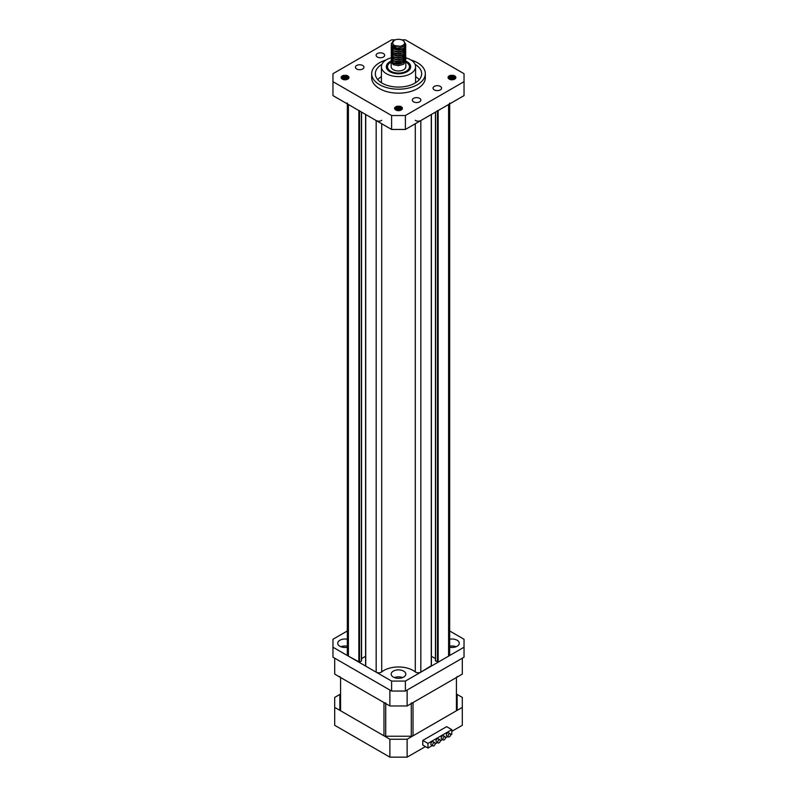 <?xml version="1.0" encoding="UTF-8"?>
<svg xmlns="http://www.w3.org/2000/svg" width="797" height="797" viewBox="0 0 797 797"><rect width="100%" height="100%" fill="white"/><g stroke="black" fill="none" stroke-linecap="round" stroke-linejoin="round"><path stroke-width="1.2" d="M381.713 123.754L381.713 671.911A20.732 11.965 180 0 1 413.155 670.476A20.732 11.965 180 0 1 415.287 671.911L415.287 123.754M359.527 110.942L359.527 662.158L348.399 656.14A3.656 2.112 180 0 1 347.333 654.646L347.333 103.899M358.839 662.158L358.839 110.544L348.399 104.517L348.399 656.14M359.527 662.158L361.42 661.062L361.42 112.038M361.569 658.591L365.594 656.27M381.713 671.911A3.656 2.112 180 0 1 376.164 672.17L376.164 120.546L365.733 114.529L365.733 665.744M376.164 672.17L365.733 666.143M431.267 665.744L420.836 672.17A3.656 2.112 180 0 1 415.287 671.911M431.267 666.143L431.267 114.529L420.836 120.546L420.836 672.17M435.431 658.591L431.406 656.27M449.667 103.899L449.667 654.646A3.656 2.112 180 0 1 448.601 656.14L438.161 662.158L435.58 660.663M448.601 656.14L448.601 104.517L438.161 110.544L438.161 662.158M395.322 107.007A26.829 15.492 0 0 0 396.488 107.067A26.829 15.492 180 0 1 395.322 107.007M397.464 107.107A26.829 15.492 0 0 0 399.068 107.107A26.829 15.492 180 0 1 397.464 107.107M400.064 107.087A26.829 15.492 0 0 0 401.678 107.007A26.829 15.492 180 0 1 400.064 107.087M376.164 120.546A3.656 2.112 0 0 0 381.713 120.297M415.287 120.297A3.656 2.112 0 0 0 420.836 120.546M437.473 110.544L438.161 110.544M448.601 104.517A3.656 2.112 0 0 0 449.667 103.032M347.333 103.032A3.656 2.112 0 0 0 348.399 104.517M358.839 110.544L359.527 110.544M415.068 64.348A23.173 13.38 180 0 1 421.673 73.703A23.173 13.38 180 0 1 421.384 75.795A23.173 13.38 180 0 1 396.687 87.042A23.173 13.38 180 0 1 375.327 73.703A23.173 13.38 180 0 1 375.616 71.61A23.173 13.38 180 0 1 381.932 64.348M377.768 79.68A23.173 13.38 180 0 1 381.424 76.612A23.173 13.38 0 0 0 377.768 79.68A23.173 13.38 180 0 1 381.424 76.612M415.576 76.612A23.173 13.38 180 0 1 419.232 79.68A23.173 13.38 0 0 0 415.576 76.612A23.173 13.38 180 0 1 419.232 79.68M410.933 59.974A26.829 15.492 180 0 1 425.329 73.703A26.829 15.492 180 0 1 425 76.123A26.829 15.492 180 0 1 396.398 89.144A26.829 15.492 180 0 1 371.671 73.703A26.829 15.492 180 0 1 372 71.282A26.829 15.492 180 0 1 386.067 59.974M371.671 73.703L371.671 77.688A26.829 15.492 0 0 0 379.531 88.636A26.829 15.492 0 0 0 408.771 91.994A26.829 15.492 0 0 0 425.329 77.688L425.329 73.703M356.677 68.97A4.264 2.461 180 0 1 355.432 67.227A4.264 2.461 180 0 1 358.062 64.956A4.264 2.461 180 0 1 362.715 65.493A4.264 2.461 180 0 1 363.96 67.227A4.264 2.461 180 0 1 361.33 69.508A4.264 2.461 180 0 1 356.677 68.97M377.37 57.025A4.264 2.461 180 0 1 376.124 55.282A4.264 2.461 180 0 1 378.754 53.01A4.264 2.461 180 0 1 383.407 53.538A4.264 2.461 180 0 1 384.662 55.282A4.264 2.461 180 0 1 382.022 57.563A4.264 2.461 180 0 1 377.37 57.025M434.285 89.882A4.264 2.461 180 0 1 433.04 88.138A4.264 2.461 180 0 1 435.67 85.867A4.264 2.461 180 0 1 440.323 86.395A4.264 2.461 180 0 1 441.568 88.138A4.264 2.461 180 0 1 438.938 90.42A4.264 2.461 180 0 1 434.285 89.882M413.593 101.827A4.264 2.461 180 0 1 412.338 100.093A4.264 2.461 180 0 1 414.978 97.812A4.264 2.461 180 0 1 419.63 98.35A4.264 2.461 180 0 1 420.876 100.093A4.264 2.461 180 0 1 418.246 102.365A4.264 2.461 180 0 1 413.593 101.827M455.605 78.355L454.549 76.94L451.012 76.223L448.432 77.558L448.362 78.405M455.625 78.305L454.549 76.691L451.012 75.974L448.432 77.309L449.378 79.182C447.356 77.747 447.665 76.482 450.275 75.386L453.593 75.376C456.263 76.462 456.581 77.727 454.549 79.182A3.656 2.112 180 0 1 449.378 79.182M455.326 78.664L451.012 77.219L448.492 78.435M455.426 78.574L454.549 77.688L451.012 76.97L448.422 78.305M454.758 79.072L451.012 78.216L448.97 78.933M454.938 78.963L451.012 77.967L448.93 78.714M453.742 79.531L449.936 79.441L453.682 79.511M454.061 79.411L449.628 79.311M402.146 109.219L401.09 107.804L397.554 107.097L394.963 108.422L394.894 109.269M402.156 109.179L401.09 107.555L397.554 106.848L394.963 108.173L395.91 110.046C393.897 108.611 394.196 107.356 396.816 106.26L400.134 106.24C402.794 107.326 403.113 108.591 401.09 110.046A3.656 2.112 180 0 1 395.91 110.046M401.867 109.528L397.554 108.093L395.033 109.299M401.967 109.438L401.09 108.551L397.554 107.844L394.963 109.179M401.289 109.936L397.554 109.079L395.511 109.797M401.469 109.837L397.554 108.83L395.362 109.667M400.283 110.394L396.478 110.315M400.602 110.285L396.169 110.175M348.678 78.355L347.622 76.94L344.095 76.223L341.505 77.558L341.435 78.405M348.697 78.305L347.622 76.691L344.095 75.974L341.505 77.309L342.451 79.182C340.439 77.747 340.737 76.482 343.348 75.386L346.665 75.376C349.335 76.462 349.654 77.727 347.622 79.182A3.656 2.112 180 0 1 342.451 79.182M348.409 78.664L344.095 77.219L341.574 78.435M348.498 78.574L347.622 77.688L344.095 76.97L341.505 78.305M347.831 79.072L344.095 78.216L342.052 78.933M348.01 78.963L344.095 77.967L341.893 78.803M346.815 79.531L343.009 79.441L346.755 79.511M347.133 79.411L342.7 79.311M395.272 39.85L391.606 39.85L332.967 73.703L332.967 81.673L391.606 115.525L405.394 115.525L464.033 81.673L464.033 73.703L405.394 39.85L401.728 39.85M400.164 48.697A3.656 2.112 180 0 1 396.507 48.597M332.967 81.673L332.967 95.61L391.606 129.463L391.606 115.525M405.394 115.525L405.394 129.463L464.033 95.61L464.033 81.673M405.394 129.463L391.606 129.463M453.682 78.514L449.817 78.495M453.682 77.518L449.817 77.498M455.854 77.837L455.157 77.199M453.682 76.522L449.817 76.502M448.611 77.03L448.024 77.538M455.446 76.422L450.275 75.386M455.565 78.395L454.748 77.817M448.93 77.717L448.342 78.096M455.874 77.737L454.748 76.831M448.93 76.721L448.024 77.409M400.214 110.375L396.488 110.315M400.214 109.378L396.358 109.358M400.214 108.382L396.358 108.362M402.385 108.701L401.698 108.063M400.214 107.386L396.358 107.366M395.143 107.904L394.565 108.402M401.977 107.286L396.816 106.26M402.106 109.269L401.289 108.691M395.471 108.581L394.844 108.681M402.405 108.601L401.289 107.695M395.471 107.585L394.565 108.282M346.755 78.514L342.889 78.495M346.755 77.518L342.889 77.498M348.927 77.837L348.229 77.199M346.755 76.522L342.889 76.502M341.684 77.03L341.096 77.538M348.518 76.422L343.348 75.386M348.648 78.395L347.821 77.817M342.013 77.717L341.415 78.096M348.947 77.737L347.821 76.831M342.013 76.721L341.096 77.409M403.671 671.124A7.312 4.224 0 0 0 395.701 670.207A7.312 4.224 0 0 0 391.188 674.113A7.312 4.224 0 0 0 393.329 677.091A7.312 4.224 0 0 0 401.299 678.008A7.312 4.224 0 0 0 405.812 674.113A7.312 4.224 0 0 0 403.671 671.124M402.634 677.589A7.312 4.224 0 0 0 394.366 677.589M347.333 639.234A7.312 4.224 0 0 0 337.719 643.239A7.312 4.224 0 0 0 339.861 646.228A7.312 4.224 0 0 0 347.333 647.254M347.333 646.198A7.312 4.224 0 0 0 340.907 646.726M449.667 647.254A7.312 4.224 0 0 0 459.281 643.239A7.312 4.224 0 0 0 457.139 640.26A7.312 4.224 0 0 0 449.667 639.234M456.093 646.726A7.312 4.224 0 0 0 449.667 646.198M449.667 630.965L464.033 639.264L464.033 647.224L405.394 681.076L405.394 691.039L391.606 691.039L332.967 657.186L332.967 639.264L347.333 630.965M391.606 691.039L391.606 681.076L332.967 647.224M391.606 681.076L405.394 681.076M464.033 647.224L464.033 657.186L405.394 691.039M404.199 56.109L405.075 56.976M405.175 57.095L405.643 57.972M405.683 58.091L405.812 58.968L403.671 62.206L398.5 63.69L393.329 62.704L391.188 59.964L391.367 59.088M404.039 56.228L404.976 57.095M405.075 57.225L405.593 58.091M405.643 58.221L405.812 59.217L403.671 62.455L398.5 63.939L393.329 62.953L391.367 61.628L394.256 63.531L393.329 64.696L391.367 61.927M405.683 60.084L405.812 60.961L403.671 64.198L398.5 65.683L393.329 64.696M391.188 59.964L391.188 66.729A7.312 4.224 0 0 0 393.329 69.718A7.312 4.224 0 0 0 401.299 70.634A7.312 4.224 0 0 0 405.812 66.729L405.812 60.961M391.188 44.034L393.329 47.023L397.324 47.999A7.312 4.224 180 0 1 393.329 46.824A7.312 4.224 180 0 1 392.562 46.306L391.188 44.034L392.682 41.673M405.394 43.496L405.812 45.031L403.671 48.258L398.5 49.753L393.329 48.756L391.188 46.027L391.367 45.15M405.812 45.15L403.671 48.507L398.5 50.002L393.329 49.006L391.188 46.146M405.683 46.146L405.812 47.023L403.671 50.251L398.5 51.745L393.329 50.749L391.188 48.009L391.367 47.143M405.812 47.143L403.671 50.5L398.5 51.994L393.329 50.998L391.188 48.258L391.427 47.272M405.683 48.139L403.671 52.243L398.5 53.728L393.329 52.741L391.188 50.002L391.367 49.135M405.812 49.135L403.671 52.492L398.5 53.977L393.329 52.991L391.188 50.131M405.683 50.131L403.671 54.236L398.5 55.72L393.329 54.734L391.188 51.994L391.367 51.128M405.812 51.128L403.671 54.485L398.5 55.969L393.329 54.983L391.188 52.243L391.427 51.247M405.683 52.124L403.671 56.228L398.5 57.713L393.329 56.726L391.188 53.987L391.367 53.12M405.812 53.12L403.671 56.477L398.5 57.962L393.329 56.976L391.188 54.116M405.683 54.116L403.671 58.221L398.5 59.705L393.329 58.719L391.188 55.979L391.367 55.113M405.812 55.113L403.671 58.47L398.5 59.954L393.329 58.968L391.188 56.109M405.683 56.109L403.671 60.213L398.5 61.698L393.329 60.711L391.188 57.972L391.367 57.095M405.812 57.095L403.671 60.462L398.5 61.947L393.329 60.961L391.188 58.091M391.486 47.143L392.214 46.276M392.363 46.146L392.911 45.768M393.997 48.956L396.796 48.308M391.486 51.128L392.214 50.251M394.864 48.916L398.5 48.517L401.837 49.135M402.176 49.255L403.671 50.002M391.188 61.1A12.194 7.043 0 0 0 386.306 66.729A12.194 7.043 0 0 0 389.872 71.71A12.194 7.043 0 0 0 403.162 73.234A12.194 7.043 0 0 0 410.694 66.729A12.194 7.043 0 0 0 407.128 61.758A12.194 7.043 0 0 0 405.812 61.1M400.791 46.096A6.097 3.517 0 0 0 402.814 40.348A6.097 3.517 0 0 0 394.186 40.348A6.097 3.517 0 0 0 392.423 43.148L392.672 43.656C393.887 45.658 396.298 46.505 399.925 46.196L392.562 46.306M397.324 47.999C405.015 47.143 406.978 44.672 403.232 40.597L402.814 40.348M394.186 40.348L392.423 43.148M401.907 62.993A7.312 4.224 0 0 0 394.555 63.172M393.329 64.677L394.256 63.033M394.864 49.354L392.503 46.893L392.911 48.527M403.78 52.174L404.497 49.882L402.744 52.582L401.299 53.289M393.887 48.886L395.78 48.139M394.864 55.332L392.503 52.871L392.911 54.495M404.497 54.365L401.299 57.274M404.497 55.86L402.744 58.55L401.299 59.257M394.864 59.317L392.503 56.846L392.911 58.48M395.78 54.116L396.796 53.937M399.138 53.937L400.174 54.116M403.78 60.144L404.497 57.842L402.744 60.542L401.299 61.249M392.811 57.842L393.549 57.085M402.674 57.095L403.83 58.091M403.959 58.271L404.288 58.839M404.378 59.088L404.487 59.606M404.448 59.875L402.744 62.535L401.299 63.242M399.925 46.196L394.256 45.608L392.503 43.347M403.372 46.624L398.5 48.368L393.439 47.073M404.418 45.798L404.497 46.395M403.083 48.846L398.5 50.36L393.439 49.065M403.083 50.839L398.5 52.343L393.439 51.058M392.911 50.51L392.503 48.886M403.083 52.831L398.5 54.335L393.439 53.05M403.083 54.824L398.5 56.328L393.439 55.043M403.083 56.816L398.5 58.32L393.439 57.035M404.497 56.358L403.78 58.151M403.083 58.809L398.5 60.313L393.439 59.018M403.083 60.801L398.5 62.305L393.439 61.01M392.503 59.337L392.682 58.579M393.001 58.091L393.997 57.284M403.7 58.45L404.408 59.675M404.497 60.333L403.78 62.136M403.083 62.794L398.5 64.298L394.256 63.531M391.188 62.007A10.979 6.336 0 0 0 390.928 62.146A10.979 6.336 0 0 0 387.521 66.729A10.979 6.336 0 0 0 394.176 72.557A10.979 6.336 0 0 0 406.072 71.322A10.979 6.336 0 0 0 409.479 66.729A10.979 6.336 0 0 0 405.812 62.007M391.188 57.822A17.076 9.853 0 0 0 386.724 59.596A17.076 9.853 0 0 0 381.424 66.729A17.076 9.853 0 0 0 391.775 75.795A17.076 9.853 0 0 0 410.276 73.872A17.076 9.853 0 0 0 415.576 66.729A17.076 9.853 0 0 0 405.753 57.812M407.128 705.973L462.31 674.113L462.31 658.183L407.128 690.043L407.128 705.973L389.872 705.973L389.872 690.043L334.69 658.183L334.69 674.113L389.872 705.973M439.027 742.834A1.833 1.056 120 0 0 440.223 741.22A1.833 1.056 120 0 0 439.944 739.755A1.833 1.056 120 0 0 439.027 739.845A1.833 1.056 120 0 0 437.832 741.459A1.833 1.056 120 0 0 438.111 742.924A1.833 1.056 120 0 0 439.027 742.834M439.944 739.755L438.22 738.759A1.833 1.056 120 0 0 437.304 738.849A1.833 1.056 120 0 0 436.108 740.463A1.833 1.056 120 0 0 436.387 741.927L438.111 742.924M433.857 745.823A1.833 1.056 120 0 0 435.052 744.209A1.833 1.056 120 0 0 434.773 742.744A1.833 1.056 120 0 0 433.857 742.834A1.833 1.056 120 0 0 432.661 744.448A1.833 1.056 120 0 0 432.94 745.912A1.833 1.056 120 0 0 433.857 745.823M434.773 742.744L433.04 741.748A1.833 1.056 120 0 0 432.133 741.838A1.833 1.056 120 0 0 430.938 743.452A1.833 1.056 120 0 0 431.217 744.916L432.94 745.912M449.378 736.856A1.833 1.056 120 0 0 450.574 735.242A1.833 1.056 120 0 0 450.285 733.778A1.833 1.056 120 0 0 449.378 733.868A1.833 1.056 120 0 0 448.183 735.482A1.833 1.056 120 0 0 448.462 736.946A1.833 1.056 120 0 0 449.378 736.856M450.285 733.778L448.562 732.782A1.833 1.056 120 0 0 447.655 732.871A1.833 1.056 120 0 0 446.459 734.485A1.833 1.056 120 0 0 446.738 735.95L448.462 736.946M444.198 739.845A1.833 1.056 120 0 0 445.393 738.231A1.833 1.056 120 0 0 445.115 736.767A1.833 1.056 120 0 0 444.198 736.856A1.833 1.056 120 0 0 443.002 738.47A1.833 1.056 120 0 0 443.291 739.935A1.833 1.056 120 0 0 444.198 739.845M445.115 736.767L443.391 735.77A1.833 1.056 120 0 0 442.474 735.86A1.833 1.056 120 0 0 441.279 737.474A1.833 1.056 120 0 0 441.558 738.939L443.291 739.935M450.634 734.964L451.809 734.286L451.809 729.644L427.969 743.412L427.969 748.054L432.313 745.544M435.112 743.93L437.483 742.565M440.293 740.941L442.654 739.576M445.463 737.952L447.834 736.587M451.809 729.644L446.639 726.655L422.789 740.423L422.789 745.065L427.969 748.054M427.969 743.412L422.789 740.423M334.69 707.367L389.872 739.227L407.128 739.227L407.128 757.15L389.872 757.15L334.69 725.29L334.69 697.405L339.861 694.426M389.872 757.15L389.872 739.227M407.128 739.227L462.31 707.367L462.31 725.29L451.809 731.347M425.419 746.59L407.128 757.15M462.31 707.367L462.31 697.405L457.139 694.426M339.861 676.514A2.441 1.405 0 0 0 340.578 677.51L340.578 710.765A2.441 1.405 180 0 1 339.861 709.768L339.861 695.004M411.282 702.984A2.441 1.405 0 0 0 413.015 702.575L413.015 735.83A2.441 1.405 180 0 1 411.282 736.239L385.718 736.239A2.441 1.405 180 0 1 383.985 735.83L383.985 702.575A2.441 1.405 0 0 0 385.718 702.984M457.139 695.004L457.139 709.768A2.441 1.405 180 0 1 456.422 710.765L456.422 677.51A2.441 1.405 0 0 0 457.139 676.514M413.015 735.83L456.422 710.765M456.422 677.51L413.015 702.575M340.578 710.765L383.985 735.83M383.985 702.575L340.578 677.51M435.58 112.038L435.58 661.062M437.473 662.158L437.473 110.942M385.718 703.572L385.718 736.239M411.282 736.239L411.282 703.572M435.431 112.118L435.431 660.862M361.569 660.862L361.569 112.118M365.594 114.439L365.594 665.943M431.406 665.943L431.406 114.439M392.503 42.908L392.503 43.407M392.503 50.878L392.503 51.377M415.576 66.729L415.576 82.749M381.424 66.729L381.424 82.749"/></g></svg>
